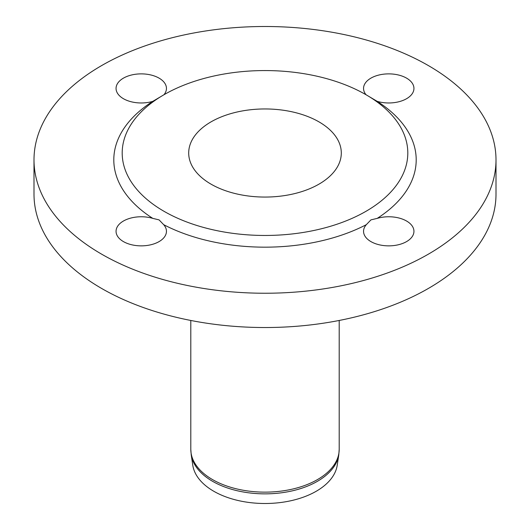 <?xml version="1.0" encoding="UTF-8"?>
<svg xmlns="http://www.w3.org/2000/svg" width="530" height="530" viewBox="0 0 530 530"><rect width="100%" height="100%" fill="white"/><g stroke="black" fill="none" stroke-linecap="round" stroke-linejoin="round"><path stroke-width="0.79" d="M123.437 241.6A25.201 14.549 180 0 1 116.057 231.312A25.201 14.549 180 0 1 152.779 218.373L159.073 219.884L163.664 224.66A25.201 14.549 180 0 1 166.453 231.312A25.201 14.549 180 0 1 150.898 244.754A25.201 14.549 180 0 1 123.437 241.6M366.058 94.757A25.201 14.549 180 0 1 363.547 88.424A25.201 14.549 180 0 1 379.102 74.982A25.201 14.549 180 0 1 406.563 78.135A25.201 14.549 180 0 1 413.943 88.424A25.201 14.549 180 0 1 377.221 101.362L365.978 94.711A142.802 82.448 -0 0 0 164.022 94.711A142.802 82.448 -0 0 0 164.022 211.311A142.802 82.448 -0 0 0 365.978 211.311A142.802 82.448 -0 0 0 365.978 94.711M164.022 94.711L152.779 101.362A25.201 14.549 180 0 1 116.057 88.424A25.201 14.549 180 0 1 123.437 78.135A25.201 14.549 180 0 1 150.898 74.982A25.201 14.549 180 0 1 166.453 88.424A25.201 14.549 180 0 1 163.942 94.757M406.563 241.6A25.201 14.549 180 0 1 379.102 244.754A25.201 14.549 180 0 1 363.547 231.312A25.201 14.549 180 0 1 366.336 224.66L370.927 219.884L377.221 218.373A25.201 14.549 180 0 1 413.943 231.312A25.201 14.549 180 0 1 406.563 241.6M163.664 224.66A151.202 87.298 -0 0 0 366.336 224.66M377.221 218.373A151.202 87.298 -0 0 0 377.221 101.362M152.779 101.362A151.202 87.298 -0 0 0 152.779 218.373M33.999 159.868L33.999 194.159A231 133.368 -0 0 0 101.654 288.466A231 133.368 -0 0 0 353.404 317.377A231 133.368 -0 0 0 496 194.159L496 159.868A231 133.368 -0 0 0 265 26.5A231 133.368 -0 0 0 33.999 159.868A231 133.368 -0 0 0 101.654 254.175A231 133.368 -0 0 0 353.404 283.086A231 133.368 -0 0 0 496 159.868M211.046 184.162A76.3 44.05 -0 0 0 294.196 193.708A76.3 44.05 -0 0 0 341.3 153.011A76.3 44.05 -0 0 0 265 108.955A76.3 44.05 -0 0 0 188.7 153.011A76.3 44.05 -0 0 0 211.046 184.162M338.789 454.806L337.212 465.274A72.484 41.85 180 0 1 265 503.5A72.484 41.85 180 0 1 192.787 465.274L191.211 454.806A74.067 42.764 0 0 0 265 493.861A74.067 42.764 0 0 0 338.789 454.806L339.2 449.294A74.2 42.837 180 0 1 265 492.138A74.2 42.837 180 0 1 190.8 449.294L191.211 454.806M190.8 320.464L190.8 449.294M339.2 320.464L339.2 449.294"/></g></svg>
